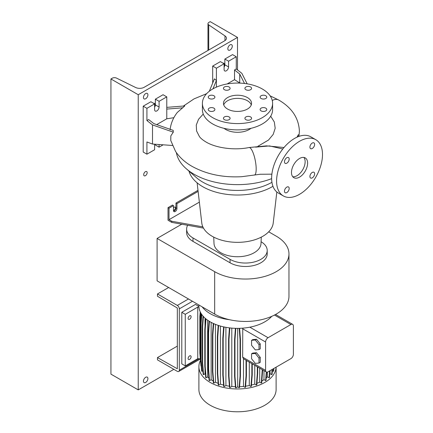 <?xml version="1.0" encoding="UTF-8"?>
<svg xmlns="http://www.w3.org/2000/svg" width="433" height="433" viewBox="0 0 433 433"><rect width="100%" height="100%" fill="white"/><g stroke="black" fill="none" stroke-linecap="round" stroke-linejoin="round"><path stroke-width="0.65" d="M282.803 148.984L269.548 145.921L255.578 147.139M299.549 177.113A11.404 6.587 120 0 0 307.002 167.062A11.404 6.587 120 0 0 305.254 157.921A11.404 6.587 120 0 0 299.549 158.483A11.404 6.587 120 0 0 292.096 168.534A11.404 6.587 120 0 0 293.845 177.676A11.404 6.587 120 0 0 299.549 177.113M292.74 176.724A11.404 6.587 120 0 0 297.065 175.679A11.404 6.587 120 0 0 304.139 166.77A11.404 6.587 120 0 0 303.874 157.439M229.117 119.66A3.334 1.927 0 0 0 230.096 118.296A3.334 1.927 0 0 0 228.034 116.52A3.334 1.927 0 0 0 224.402 116.937A3.334 1.927 0 0 0 223.428 118.296A3.334 1.927 0 0 0 225.485 120.076A3.334 1.927 0 0 0 229.117 119.66M213.924 110.886A3.334 1.927 0 0 0 214.898 109.527A3.334 1.927 0 0 0 212.841 107.747A3.334 1.927 0 0 0 209.209 108.163A3.334 1.927 0 0 0 208.23 109.527A3.334 1.927 0 0 0 210.286 111.303A3.334 1.927 0 0 0 213.924 110.886M213.924 98.48A3.334 1.927 0 0 0 214.898 97.116A3.334 1.927 0 0 0 212.841 95.341A3.334 1.927 0 0 0 209.209 95.758A3.334 1.927 0 0 0 208.23 97.116A3.334 1.927 0 0 0 210.286 98.897A3.334 1.927 0 0 0 213.924 98.48M229.117 89.707A3.334 1.927 0 0 0 230.096 88.343A3.334 1.927 0 0 0 228.034 86.568A3.334 1.927 0 0 0 224.402 86.984A3.334 1.927 0 0 0 223.428 88.343A3.334 1.927 0 0 0 225.485 90.124A3.334 1.927 0 0 0 229.117 89.707M250.61 89.707A3.334 1.927 0 0 0 251.584 88.343A3.334 1.927 0 0 0 249.527 86.568A3.334 1.927 0 0 0 245.89 86.984A3.334 1.927 0 0 0 244.916 88.343A3.334 1.927 0 0 0 246.972 90.124A3.334 1.927 0 0 0 250.61 89.707M265.802 98.48A3.334 1.927 0 0 0 266.782 97.116A3.334 1.927 0 0 0 264.72 95.341A3.334 1.927 0 0 0 261.088 95.758A3.334 1.927 0 0 0 260.114 97.116A3.334 1.927 0 0 0 262.171 98.897A3.334 1.927 0 0 0 265.802 98.48M265.802 110.886A3.334 1.927 0 0 0 266.782 109.527A3.334 1.927 0 0 0 264.72 107.747A3.334 1.927 0 0 0 261.088 108.163A3.334 1.927 0 0 0 260.114 109.527A3.334 1.927 0 0 0 262.171 111.303A3.334 1.927 0 0 0 265.802 110.886M250.61 116.937A3.334 1.927 0 0 0 246.972 116.52A3.334 1.927 0 0 0 244.916 118.296A3.334 1.927 0 0 0 245.89 119.66A3.334 1.927 0 0 0 249.527 120.076A3.334 1.927 0 0 0 251.584 118.296A3.334 1.927 0 0 0 250.61 116.937M312.274 177.866A3.334 1.927 120 0 0 314.45 174.927A3.334 1.927 120 0 0 313.941 172.258A3.334 1.927 120 0 0 312.274 172.421A3.334 1.927 120 0 0 310.093 175.36A3.334 1.927 120 0 0 310.607 178.033A3.334 1.927 120 0 0 312.274 177.866M312.274 148.487A3.334 1.927 120 0 0 314.45 145.548A3.334 1.927 120 0 0 313.941 142.874A3.334 1.927 120 0 0 312.274 143.042A3.334 1.927 120 0 0 310.093 145.981A3.334 1.927 120 0 0 310.607 148.649A3.334 1.927 120 0 0 312.274 148.487M286.825 163.176A3.334 1.927 120 0 0 289.006 160.237A3.334 1.927 120 0 0 288.492 157.563A3.334 1.927 120 0 0 286.825 157.731A3.334 1.927 120 0 0 284.649 160.67A3.334 1.927 120 0 0 285.158 163.338A3.334 1.927 120 0 0 286.825 163.176M286.825 192.561A3.334 1.927 120 0 0 289.006 189.622A3.334 1.927 120 0 0 288.492 186.948A3.334 1.927 120 0 0 286.825 187.116A3.334 1.927 120 0 0 284.649 190.049A3.334 1.927 120 0 0 285.158 192.723A3.334 1.927 120 0 0 286.825 192.561M260.363 174.239L241.652 176.702C222.935 177.714 206.373 174.255 191.971 166.315C185.086 162.397 179.619 157.439 175.565 151.442L170.759 140.503L170.846 135.843L173.297 132.173L173.195 130.36L153.856 123.616L148.66 119.557L146.922 120.558L152.503 124.915L152.503 144.054L172.383 145.472M203.245 114.025L198.547 119.286L196.268 125.061L196.577 130.966L199.44 136.601C200.62 138.268 202.812 140.07 206.011 142.002C215.758 147.918 234.21 150.63 249.04 147.529A14.04 3.648 79 0 1 253.716 154.511A14.04 3.648 79 0 1 256.179 168.994A14.04 3.648 79 0 1 254.474 175.073M166.775 107.368L184.799 105.923L177.33 112.428C173.26 117.619 170.84 123.416 170.072 129.819M176.377 152.627A61.421 35.463 0 0 0 186.206 168.675A61.421 35.463 0 0 0 271.632 178.656M188.977 171.105A49.135 28.367 0 0 0 222.329 193.638A49.135 28.367 0 0 0 272.249 186.715A49.135 28.367 0 0 0 272.952 186.298M186.206 168.675L196.468 177.671A49.135 28.367 0 0 0 271.935 182.309M197.112 182.807L201.789 223.055A35.798 20.67 0 0 0 224.922 241.024A35.798 20.67 0 0 0 262.82 236.288A35.798 20.67 0 0 0 273.223 223.055L276.833 191.987M213.734 237.127L214.005 243.503A23.506 13.569 0 0 0 228.781 255.768A23.506 13.569 0 0 0 254.128 252.764A23.506 13.569 0 0 0 261.007 243.503L261.278 237.127M224.04 128.336A16.671 9.623 0 0 0 249.294 129.472A16.671 9.623 0 0 0 250.972 128.336M202.406 103.319L202.406 109.625A35.095 20.264 0 0 0 224.072 128.347A35.095 20.264 0 0 0 262.322 123.952A35.095 20.264 0 0 0 272.601 109.625L272.601 103.319A35.095 20.264 0 0 0 250.934 84.603A35.095 20.264 0 0 0 212.69 88.992A35.095 20.264 0 0 0 202.406 103.319A35.095 20.264 0 0 0 224.072 122.041A35.095 20.264 0 0 0 262.322 117.652A35.095 20.264 0 0 0 272.601 103.319M247.432 109.051A14.04 8.108 0 0 0 251.546 103.319A14.04 8.108 0 0 0 242.875 95.834A14.04 8.108 0 0 0 227.579 97.587A14.04 8.108 0 0 0 223.466 103.319A14.04 8.108 0 0 0 232.131 110.81A14.04 8.108 0 0 0 247.432 109.051M251.275 104.9A14.04 8.108 0 0 0 241.587 98.719A14.04 8.108 0 0 0 227.579 100.743A14.04 8.108 0 0 0 223.737 104.9M247.189 83.845L241.847 73.334L236.266 68.977L236.266 56.755L228.57 61.194L228.57 66.926A3.161 1.824 -60 0 1 226.34 70.796A3.161 1.824 -60 0 1 224.759 70.952A3.161 1.824 -60 0 1 224.105 69.507L224.105 63.775L216.408 68.219L212.69 66.07L212.69 83.049M173.887 117.695L166.775 118.794L166.775 96.873L159.084 101.317L159.084 107.048A3.161 1.824 -60 0 1 156.849 110.913A3.161 1.824 -60 0 1 155.268 111.07A3.161 1.824 -60 0 1 154.613 109.625L154.613 103.893L146.922 108.337L146.922 120.558M197.984 190.331L175.96 203.05L175.96 207.921A2.457 1.418 -60 0 1 174.223 210.931A2.457 1.418 -60 0 1 173.595 211.158M203.494 228.121L171.739 222.389L168.015 220.24L168.015 207.634L169.011 208.208L173.476 205.626L173.476 210.498A2.457 1.418 120 0 0 173.985 211.623A2.457 1.418 120 0 0 175.213 211.504A2.457 1.418 120 0 0 176.951 208.495L176.951 203.624L198.108 191.402M315.781 139.686L310.818 136.817A32.464 18.743 120 0 0 294.586 138.425A32.464 18.743 120 0 0 273.375 167.035A32.464 18.743 120 0 0 278.354 193.048L283.317 195.916A32.464 18.743 120 0 0 299.549 194.309A32.464 18.743 120 0 0 320.756 165.698A32.464 18.743 120 0 0 315.781 139.686A32.464 18.743 120 0 0 299.549 141.293A32.464 18.743 120 0 0 278.338 169.898A32.464 18.743 120 0 0 283.317 195.916M175.96 203.05L176.951 203.624M173.476 205.626L172.486 205.053L168.015 207.634M169.011 208.208L169.011 219.666L171.739 221.247L202.85 226.86M171.739 222.389L171.739 221.247M169.011 219.666L199.359 202.146M155.36 144.259L155.36 145.017L159.084 147.166L163.16 144.811M154.613 103.893L150.89 101.744L143.199 106.188L143.199 152.037L146.922 154.186L154.613 149.748L154.613 144.205M166.775 96.873L163.052 94.724L155.36 99.168L155.36 104.9A3.161 1.824 -60 0 1 154.613 107.249M159.084 144.525L159.084 147.166M146.922 108.337L143.199 106.188M152.503 144.054L146.922 141.964L146.922 154.186M159.084 101.317L155.36 99.168M166.775 118.794L156.708 124.607M166.775 109.094L182.834 107.806M152.503 124.915L173.297 132.173M239.725 82.681L239.725 74.038L234.529 69.978L234.529 79.677L239.996 83.109M236.266 56.755L232.543 54.607L224.846 59.045L224.846 64.777A3.161 1.824 -60 0 1 224.105 67.131M224.105 63.775L220.381 61.627L212.69 66.07M228.57 61.194L224.846 59.045M234.529 79.677L227.098 83.97M216.408 68.219L216.408 87.125M234.529 69.978L236.266 68.977M212.955 88.841L216.408 80.435L214.405 78.871L209.318 91.249M239.725 74.038L244.515 83.466M270.701 116.206L274.333 122.036L275.182 128.255L273.196 134.409L268.509 140.054L257.911 146.267M297.022 137.169L298.359 134.641L297.834 136.817M288.968 253.911L288.968 296.324A43.522 25.125 0 0 1 262.1 319.538A43.522 25.125 0 0 1 214.671 314.093L157.098 280.849L157.098 238.437L214.671 271.68A43.522 25.125 0 0 0 262.1 277.125A43.522 25.125 0 0 0 288.968 253.911A43.522 25.125 0 0 0 276.222 236.147L268.709 231.807M181.763 224.202L157.098 238.437M186.623 229.079L186.623 232.516A21.758 12.562 0 0 0 192.999 241.398L230.058 262.799A21.758 12.562 0 0 0 253.776 265.521A21.758 12.562 0 0 0 267.21 253.911L267.21 250.474A21.758 12.562 180 0 1 253.776 262.084A21.758 12.562 180 0 1 230.058 259.356L192.999 237.961A21.758 12.562 180 0 1 186.623 229.079A21.758 12.562 180 0 1 187.651 225.263M261.083 241.738A21.758 12.562 180 0 1 267.21 250.474M276.113 367.173L276.113 389.489A38.607 22.289 180 0 1 252.282 410.083A38.607 22.289 180 0 1 210.205 405.25A38.607 22.289 180 0 1 198.899 389.489L198.899 366.681A38.607 22.289 180 0 1 200.371 360.581M276.102 367.179A38.607 22.289 180 0 1 251.882 387.367A38.607 22.289 180 0 1 210.205 382.442A38.607 22.289 180 0 1 198.899 366.681M229.522 319.711A38.607 22.289 180 0 1 210.205 313.665A38.607 22.289 180 0 1 202.157 306.867M271.778 316.334A38.607 22.289 180 0 1 249.846 327.191A38.607 22.289 180 0 1 210.205 321.833A38.607 22.289 180 0 1 198.899 306.071L198.899 304.984M189.605 315.814A2.105 1.218 -60 0 1 190.661 315.706A2.105 1.218 -60 0 1 190.985 317.394A2.105 1.218 -60 0 1 189.605 319.251A2.105 1.218 -60 0 1 188.555 319.354A2.105 1.218 -60 0 1 188.231 317.67A2.105 1.218 -60 0 1 189.605 315.814M189.605 355.931A2.105 1.218 -60 0 1 190.661 355.829A2.105 1.218 -60 0 1 190.985 357.517A2.105 1.218 -60 0 1 189.605 359.374A2.105 1.218 -60 0 1 188.555 359.477A2.105 1.218 -60 0 1 188.231 357.788A2.105 1.218 -60 0 1 189.605 355.931M198.904 306.423L195.44 304.421L181.79 312.301L181.79 363.882L185.264 365.89L197.757 358.681L197.757 307.094L198.942 307.154M197.757 358.681L200.241 358.805M185.264 365.89L185.264 314.309L197.757 307.094M181.79 312.301L185.264 314.309M251.568 345.28L255.291 349.913L259.01 349.577L260.255 348.863L260.255 343.899L256.531 339.266L252.807 339.602L251.568 340.316L251.568 345.28M259.01 349.577L259.01 344.614L260.255 343.899M259.01 344.614L255.291 339.986L256.531 339.266M255.291 339.986L251.568 340.316M239.584 386.701A34.748 20.059 180 0 0 243.481 386.442L243.481 358.757L242.664 357.144L242.761 328.149M265.591 342.01L265.591 370.383A3.507 2.024 120 0 0 266.317 371.985A3.507 2.024 120 0 0 268.07 371.812L290.9 358.632A3.507 2.024 120 0 0 293.385 354.335L293.385 325.962A3.507 2.024 120 0 0 292.659 324.355A3.507 2.024 120 0 0 290.9 324.528L268.07 337.713A3.507 2.024 120 0 0 265.591 342.01L242.664 328.771M256.531 352.738L252.807 353.068L251.568 353.788L251.568 358.751L255.291 363.379L259.01 363.049L260.255 362.329L260.255 357.366L256.531 352.738L255.291 353.452L251.568 353.788M249.3 362.161L249.3 385.549A34.748 20.059 180 0 1 245.592 386.187M267.464 372.077L267.464 376.84A34.748 20.059 180 0 1 266.198 377.993M223.601 385.061A34.748 20.059 180 0 1 220.402 384.141L220.402 326.054M205.453 374.426A34.748 20.059 180 0 1 205.031 373.814L205.031 369.089M205.031 326.255L205.031 318.125M263.984 370.637L263.984 379.671A34.748 20.059 180 0 1 261.878 380.975M235.411 386.701A34.748 20.059 180 0 1 231.796 386.469L231.796 328.111M254.761 365.317L254.761 384.093A34.748 20.059 180 0 1 251.427 385.061M208.95 378.106A34.748 20.059 180 0 1 207.634 376.926L207.634 320.187M229.409 386.187A34.748 20.059 180 0 1 225.912 385.592L225.912 327.332M218.145 383.34A34.748 20.059 180 0 1 215.428 382.171L215.428 324.355M259.703 368.169L259.703 382.112A34.748 20.059 180 0 1 256.91 383.319M270.051 370.67L270.051 373.701A34.748 20.059 180 0 1 269.759 374.139M213.22 381.024A34.748 20.059 180 0 1 211.131 379.741L211.131 322.347M272.362 370.762L273.293 371.298L273.683 371.076L273.889 368.456M270.051 373.701L271.686 374.648L272.076 374.421L272.481 369.268M267.464 376.84L269.099 377.782L269.488 377.56L270.035 370.68M263.984 379.671L265.618 380.612L266.008 380.39L266.663 372.12M259.703 382.112L261.343 383.059L261.732 382.832L262.642 369.869M254.761 384.093L256.401 385.04L256.791 384.813L257.7 373.327L257.7 367.011M249.3 385.549L250.94 386.496L251.329 386.274L252.239 374.789L252.239 363.861M243.481 386.442L245.127 387.389L245.516 387.167L246.426 375.682L246.426 360.505A3.507 2.024 -60 0 1 246.285 360.424A3.507 2.024 -60 0 1 246.036 360.229L243.481 358.757M237.69 328.36L237.69 386.858L239.13 387.692L239.519 387.465L240.434 375.979L240.434 339.391L239.628 328.328M237.69 386.858L235.882 387.903L234.967 376.418L234.967 339.829L235.806 328.338M235.4 328.328L234.583 339.602L234.583 376.19L235.492 387.676L235.882 387.903M231.796 386.469L229.891 387.567L228.981 376.082L228.981 339.494L229.826 327.911M228.981 376.082L228.592 375.855L229.501 387.34L229.891 387.567M225.912 385.592L224.094 386.637L223.184 375.151L223.184 338.563L224.029 326.958M223.184 375.151L222.795 374.929L223.704 386.415L224.094 386.637M220.402 384.141L218.665 385.143L217.75 373.663L217.75 337.069L218.595 325.502M217.75 373.663L217.361 373.435L218.275 384.921L218.665 385.143M215.428 382.171L213.756 383.135L212.847 371.649L212.847 335.061L213.68 323.608M212.847 371.649L212.457 371.427L213.366 382.907L213.756 383.135M211.131 379.741L209.523 380.667L208.614 369.181L208.614 332.593L209.431 321.367M208.614 369.181L208.224 368.954L209.134 380.439L209.523 380.667M207.634 376.926L206.097 377.814L205.182 366.329L205.182 329.74L205.967 318.926M205.182 366.329L204.793 366.101L205.707 377.587L206.097 377.814M205.031 373.814L203.57 374.659L202.66 363.173L202.66 326.585L203.391 316.507M202.66 363.173L202.271 362.951L203.18 374.437L203.57 374.659M202.893 370.8L202.022 371.303L201.112 359.818L201.112 323.229L201.746 314.472M201.112 359.818L200.723 359.596L201.632 371.081L202.022 371.303M200.723 358.015L200.593 356.359L200.203 356.132L201.372 367.769M200.972 365.874L199.835 353.204L199.835 316.615L200.214 311.836M259.01 363.049L259.01 358.086L260.255 357.366M259.01 358.086L255.291 353.452M250.94 386.496L251.849 375.01L251.849 363.633M251.849 375.01L252.239 374.789M271.686 374.648L272.092 369.49M261.343 383.059L262.252 369.641M262.252 371.574L262.642 371.346M256.401 385.04L257.31 373.555L257.31 366.789M257.31 373.555L257.7 373.327M265.618 380.612L266.3 371.979M269.099 377.782L269.645 370.902M245.127 387.389L246.036 375.904L246.036 360.229M246.036 375.904L246.426 375.682M212.457 371.427L212.457 334.833L212.847 335.061M212.457 334.833L213.285 323.429M217.361 373.435L217.361 336.847L217.75 337.069M217.361 336.847L218.194 325.372M202.271 362.951L202.271 326.363L202.66 326.585M202.271 326.363L203.017 316.085M228.592 375.855L228.592 339.266L228.981 339.494M228.592 339.266L229.42 327.862M208.224 368.954L208.224 332.365L208.614 332.593M208.224 332.365L209.042 321.129M200.593 356.359L200.593 319.77L201.053 313.411M200.203 356.132L200.203 319.543L200.593 319.77M200.203 319.543L200.69 312.783M273.293 371.298L273.499 368.678M200.723 359.596L200.723 323.007L201.112 323.229M200.723 323.007L201.383 313.93M239.13 387.692L240.044 376.207L240.434 375.979M240.044 376.207L240.044 339.618L240.434 339.391M240.044 339.618L239.222 328.338M234.583 376.19L234.967 376.418M234.583 339.602L234.967 339.829M204.793 366.101L204.793 329.513L205.182 329.74M204.793 329.513L205.588 318.607M222.795 374.929L222.795 338.335L223.184 338.563M222.795 338.335L223.628 326.872M157.471 293.964L157.471 296.253L177.324 308.004L177.324 368.759L157.471 357.582L157.471 359.872L177.324 371.335A2.809 1.624 -120 0 0 178.726 371.476A2.809 1.624 -120 0 0 179.311 370.188L179.311 308.864A2.809 1.624 -120 0 0 177.324 305.422L157.471 293.964L168.637 287.512M157.471 357.582L177.324 346.119M145.434 175.679A2.457 1.418 120 0 0 147.036 173.514A2.457 1.418 120 0 0 146.663 171.549A2.457 1.418 120 0 0 145.434 171.668A2.457 1.418 120 0 0 143.826 173.833A2.457 1.418 120 0 0 144.205 175.803A2.457 1.418 120 0 0 145.434 175.679M154.613 105.647A2.457 1.418 120 0 0 154.354 103.341A2.457 1.418 120 0 0 153.553 103.281M173.476 210.211A1.754 1.012 120 0 0 174.223 210.07A1.754 1.012 120 0 0 175.365 208.522A1.754 1.012 120 0 0 175.1 207.115A1.754 1.012 120 0 0 174.223 207.201A1.754 1.012 120 0 0 173.476 207.921M224.105 65.524A2.457 1.418 120 0 0 223.845 63.223A2.457 1.418 120 0 0 223.038 63.158M230.058 50.022A3.161 1.824 120 0 0 232.126 47.235A3.161 1.824 120 0 0 231.639 44.707A3.161 1.824 120 0 0 230.058 44.864A3.161 1.824 120 0 0 227.996 47.646A3.161 1.824 120 0 0 228.483 50.174A3.161 1.824 120 0 0 230.058 50.022M145.683 98.735A3.161 1.824 120 0 0 147.745 95.953A3.161 1.824 120 0 0 147.258 93.42A3.161 1.824 120 0 0 145.683 93.577A3.161 1.824 120 0 0 143.615 96.364A3.161 1.824 120 0 0 144.102 98.892A3.161 1.824 120 0 0 145.683 98.735M145.683 382.442A3.161 1.824 120 0 0 147.745 379.654A3.161 1.824 120 0 0 147.258 377.127A3.161 1.824 120 0 0 145.683 377.284A3.161 1.824 120 0 0 143.615 380.066A3.161 1.824 120 0 0 144.102 382.599A3.161 1.824 120 0 0 145.683 382.442M144.167 87.287A6.316 3.648 180 0 1 135.605 87.488L116.526 78.108A3.161 1.824 -0 0 0 112.244 78.211L110.935 78.963L138.235 94.724L237.506 37.411L210.205 21.65L208.895 22.408A3.161 1.824 -0 0 0 207.975 23.696A3.161 1.824 -0 0 0 208.728 24.876L224.965 35.896A6.316 3.648 180 0 1 226.475 38.256A6.316 3.648 180 0 1 224.624 40.837L144.167 87.287M237.506 69.946L237.506 37.411M110.935 78.963L110.935 374.128L138.235 389.889L138.235 94.724M138.235 389.889L173.85 369.327M176.951 208.495L175.96 207.921M159.084 107.048L155.36 104.9M228.57 66.926L224.846 64.777M297.704 136.871A61.421 35.463 0 0 0 298.359 134.641M272.249 100.461A14.04 8.113 -59.9 0 1 273.218 100.012A14.04 8.113 -59.9 0 1 274.138 99.693A14.04 8.113 -59.9 0 1 275.112 99.476A14.04 8.113 -59.9 0 1 275.973 99.39A14.04 8.113 -59.9 0 1 276.866 99.428A14.04 8.113 -59.9 0 1 278.771 100.05C291.891 107.714 298.77 118.095 299.403 131.194L298.938 136.395M214.671 314.093L214.671 271.68M230.058 259.356L230.058 262.799M192.999 237.961L192.999 241.398M265.591 370.383L242.664 357.144M268.07 337.713L249.846 327.191M290.9 324.528L274.479 315.045M179.311 370.188L199.126 358.746M192.463 301.271L179.311 308.864M177.324 305.422L188.49 298.976M224.965 40.621L224.965 35.896M208.728 50.017L208.728 24.876M284.01 147.512L266.522 145.872L249.04 147.529M278.771 100.05L270.127 95.845M206.638 93.674L194.038 98.876L183.44 106.031M271.875 174.163L260.125 174.261M266.317 371.985L246.285 360.424M292.659 324.355L275.545 314.477M178.726 371.476L200.257 359.044M207.975 50.45L207.975 23.696"/></g></svg>

